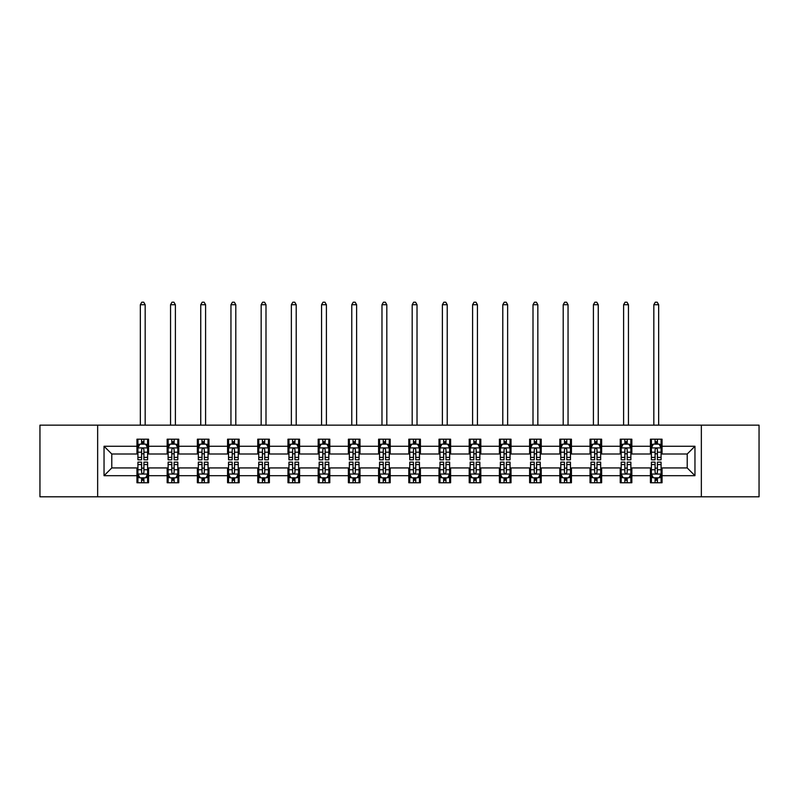 <?xml version="1.0" encoding="UTF-8"?>
<svg xmlns="http://www.w3.org/2000/svg" width="799" height="799" viewBox="0 0 799 799"><rect width="100%" height="100%" fill="white"/><g stroke="black" fill="none" stroke-linecap="round" stroke-linejoin="round"><path stroke-width="1.2" d="M701.352 496.798L759.05 496.798L759.05 425.158L701.352 425.158L701.352 496.798L97.648 496.798L97.648 425.158L39.95 425.158L39.95 496.798L97.648 496.798M701.352 425.158L97.648 425.158M662.051 446.261L662.051 439.19L650.426 439.19L650.426 446.261L631.839 446.261L631.839 439.19L620.224 439.19L620.224 446.261L601.637 446.261L601.637 439.19L590.022 439.19L590.022 446.261L571.435 446.261L571.435 439.19L559.819 439.19L559.819 446.261L541.233 446.261L541.233 439.19L529.607 439.19L529.607 446.261L511.02 446.261L511.02 439.19L499.405 439.19L499.405 446.261L480.818 446.261L480.818 439.19L469.203 439.19L469.203 446.261L450.616 446.261L450.616 439.19L439.001 439.19L439.001 446.261L420.414 446.261L420.414 439.19L408.798 439.19L408.798 446.261L390.202 446.261L390.202 439.19L378.586 439.19L378.586 446.261L359.999 446.261L359.999 439.19L348.384 439.19L348.384 446.261L329.797 446.261L329.797 439.19L318.182 439.19L318.182 446.261L299.595 446.261L299.595 439.19L287.98 439.19L287.98 446.261L269.393 446.261L269.393 439.19L257.767 439.19L257.767 446.261L239.181 446.261L239.181 439.19L227.565 439.19L227.565 446.261L208.978 446.261L208.978 439.19L197.363 439.19L197.363 446.261L178.776 446.261L178.776 439.19L167.161 439.19L167.161 446.261L148.574 446.261L148.574 439.19L136.949 439.19L136.949 446.261L104.04 446.261L104.04 475.685L111.78 467.944L136.949 467.944L136.949 482.756L148.574 482.756L148.574 467.944L167.161 467.944L167.161 482.756L178.776 482.756L178.776 467.944L197.363 467.944L197.363 482.756L208.978 482.756L208.978 467.944L227.565 467.944L227.565 482.756L239.181 482.756L239.181 467.944L257.767 467.944L257.767 482.756L269.393 482.756L269.393 467.944L287.98 467.944L287.98 482.756L299.595 482.756L299.595 467.944L318.182 467.944L318.182 482.756L329.797 482.756L329.797 467.944L348.384 467.944L348.384 482.756L359.999 482.756L359.999 467.944L378.586 467.944L378.586 482.756L390.202 482.756L390.202 467.944L408.798 467.944L408.798 482.756L420.414 482.756L420.414 467.944L439.001 467.944L439.001 482.756L450.616 482.756L450.616 467.944L469.203 467.944L469.203 482.756L480.818 482.756L480.818 467.944L499.405 467.944L499.405 482.756L511.02 482.756L511.02 467.944L529.607 467.944L529.607 482.756L541.233 482.756L541.233 467.944L559.819 467.944L559.819 482.756L571.435 482.756L571.435 467.944L590.022 467.944L590.022 482.756L601.637 482.756L601.637 467.944L620.224 467.944L620.224 482.756L631.839 482.756L631.839 467.944L650.426 467.944L650.426 482.756L662.051 482.756L662.051 467.944L687.22 467.944L687.22 454.002L662.051 454.002L662.051 446.261L694.96 446.261L694.96 475.685L662.051 475.685M650.426 475.685L631.839 475.685M620.224 475.685L601.637 475.685M590.022 475.685L571.435 475.685M559.819 475.685L541.233 475.685M529.607 475.685L511.02 475.685M499.405 475.685L480.818 475.685M469.203 475.685L450.616 475.685M439.001 475.685L420.414 475.685M408.798 475.685L390.202 475.685M378.586 475.685L359.999 475.685M348.384 475.685L329.797 475.685M318.182 475.685L299.595 475.685M287.98 475.685L269.393 475.685M257.767 475.685L239.181 475.685M227.565 475.685L208.978 475.685M197.363 475.685L178.776 475.685M167.161 475.685L148.574 475.685M136.949 475.685L104.04 475.685M650.426 446.261L650.426 454.002L631.839 454.002L631.839 446.261M620.224 446.261L620.224 454.002L601.637 454.002L601.637 446.261M590.022 446.261L590.022 454.002L571.435 454.002L571.435 446.261M559.819 446.261L559.819 454.002L541.233 454.002L541.233 446.261M529.607 446.261L529.607 454.002L511.02 454.002L511.02 446.261M499.405 446.261L499.405 454.002L480.818 454.002L480.818 446.261M469.203 446.261L469.203 454.002L450.616 454.002L450.616 446.261M439.001 446.261L439.001 454.002L420.414 454.002L420.414 446.261M408.798 446.261L408.798 454.002L390.202 454.002L390.202 446.261M378.586 446.261L378.586 454.002L359.999 454.002L359.999 446.261M348.384 446.261L348.384 454.002L329.797 454.002L329.797 446.261M318.182 446.261L318.182 454.002L299.595 454.002L299.595 446.261M287.98 446.261L287.98 454.002L269.393 454.002L269.393 446.261M257.767 446.261L257.767 454.002L239.181 454.002L239.181 446.261M227.565 446.261L227.565 454.002L208.978 454.002L208.978 446.261M197.363 446.261L197.363 454.002L178.776 454.002L178.776 446.261M167.161 446.261L167.161 454.002L148.574 454.002L148.574 446.261M136.949 446.261L136.949 454.002L111.78 454.002L104.04 446.261M111.78 454.002L111.78 467.944M694.96 475.685L687.22 467.944M687.22 454.002L694.96 446.261M136.949 444.034L137.917 444.034M141.603 444.034L143.92 444.034M147.605 444.034L148.574 444.034M136.949 453.812L137.917 453.812M141.603 453.812L143.92 453.812M147.605 453.812L148.574 453.812M136.949 468.134L137.917 468.134M141.603 468.134L143.92 468.134M147.605 468.134L148.574 468.134M136.949 477.912L137.917 477.912M141.603 477.912L143.92 477.912M147.605 477.912L148.574 477.912M167.161 468.134L168.13 468.134M171.805 468.134L174.132 468.134M177.807 468.134L178.776 468.134M167.161 477.912L168.13 477.912M171.805 477.912L174.132 477.912M177.807 477.912L178.776 477.912M167.161 444.034L168.13 444.034M171.805 444.034L174.132 444.034M177.807 444.034L178.776 444.034M167.161 453.812L168.13 453.812M171.805 453.812L174.132 453.812M177.807 453.812L178.776 453.812M197.363 468.134L198.332 468.134M202.007 468.134L204.334 468.134M208.01 468.134L208.978 468.134M197.363 477.912L198.332 477.912M202.007 477.912L204.334 477.912M208.01 477.912L208.978 477.912M197.363 444.034L198.332 444.034M202.007 444.034L204.334 444.034M208.01 444.034L208.978 444.034M197.363 453.812L198.332 453.812M202.007 453.812L204.334 453.812M208.01 453.812L208.978 453.812M227.565 468.134L228.534 468.134M232.209 468.134L234.536 468.134M238.212 468.134L239.181 468.134M227.565 477.912L228.534 477.912M232.209 477.912L234.536 477.912M238.212 477.912L239.181 477.912M227.565 444.034L228.534 444.034M232.209 444.034L234.536 444.034M238.212 444.034L239.181 444.034M227.565 453.812L228.534 453.812M232.209 453.812L234.536 453.812M238.212 453.812L239.181 453.812M257.767 468.134L258.736 468.134M262.422 468.134L264.739 468.134M268.424 468.134L269.393 468.134M257.767 477.912L258.736 477.912M262.422 477.912L264.739 477.912M268.424 477.912L269.393 477.912M257.767 444.034L258.736 444.034M262.422 444.034L264.739 444.034M268.424 444.034L269.393 444.034M257.767 453.812L258.736 453.812M262.422 453.812L264.739 453.812M268.424 453.812L269.393 453.812M287.98 468.134L288.948 468.134M292.624 468.134L294.951 468.134M298.626 468.134L299.595 468.134M287.98 477.912L288.948 477.912M292.624 477.912L294.951 477.912M298.626 477.912L299.595 477.912M287.98 444.034L288.948 444.034M292.624 444.034L294.951 444.034M298.626 444.034L299.595 444.034M287.98 453.812L288.948 453.812M292.624 453.812L294.951 453.812M298.626 453.812L299.595 453.812M318.182 468.134L319.151 468.134M322.826 468.134L325.153 468.134M328.828 468.134L329.797 468.134M318.182 477.912L319.151 477.912M322.826 477.912L325.153 477.912M328.828 477.912L329.797 477.912M318.182 444.034L319.151 444.034M322.826 444.034L325.153 444.034M328.828 444.034L329.797 444.034M318.182 453.812L319.151 453.812M322.826 453.812L325.153 453.812M328.828 453.812L329.797 453.812M348.384 468.134L349.353 468.134M353.028 468.134L355.355 468.134M359.031 468.134L359.999 468.134M348.384 477.912L349.353 477.912M353.028 477.912L355.355 477.912M359.031 477.912L359.999 477.912M348.384 444.034L349.353 444.034M353.028 444.034L355.355 444.034M359.031 444.034L359.999 444.034M348.384 453.812L349.353 453.812M353.028 453.812L355.355 453.812M359.031 453.812L359.999 453.812M378.586 468.134L379.555 468.134M383.24 468.134L385.557 468.134M389.243 468.134L390.202 468.134M378.586 477.912L379.555 477.912M383.24 477.912L385.557 477.912M389.243 477.912L390.202 477.912M378.586 444.034L379.555 444.034M383.24 444.034L385.557 444.034M389.243 444.034L390.202 444.034M378.586 453.812L379.555 453.812M383.24 453.812L385.557 453.812M389.243 453.812L390.202 453.812M408.798 468.134L409.757 468.134M413.443 468.134L415.76 468.134M419.445 468.134L420.414 468.134M408.798 477.912L409.757 477.912M413.443 477.912L415.76 477.912M419.445 477.912L420.414 477.912M408.798 444.034L409.757 444.034M413.443 444.034L415.76 444.034M419.445 444.034L420.414 444.034M408.798 453.812L409.757 453.812M413.443 453.812L415.76 453.812M419.445 453.812L420.414 453.812M439.001 468.134L439.969 468.134M443.645 468.134L445.972 468.134M449.647 468.134L450.616 468.134M439.001 477.912L439.969 477.912M443.645 477.912L445.972 477.912M449.647 477.912L450.616 477.912M439.001 444.034L439.969 444.034M443.645 444.034L445.972 444.034M449.647 444.034L450.616 444.034M439.001 453.812L439.969 453.812M443.645 453.812L445.972 453.812M449.647 453.812L450.616 453.812M469.203 468.134L470.172 468.134M473.847 468.134L476.174 468.134M479.849 468.134L480.818 468.134M469.203 477.912L470.172 477.912M473.847 477.912L476.174 477.912M479.849 477.912L480.818 477.912M469.203 444.034L470.172 444.034M473.847 444.034L476.174 444.034M479.849 444.034L480.818 444.034M469.203 453.812L470.172 453.812M473.847 453.812L476.174 453.812M479.849 453.812L480.818 453.812M499.405 468.134L500.374 468.134M504.049 468.134L506.376 468.134M510.052 468.134L511.02 468.134M499.405 477.912L500.374 477.912M504.049 477.912L506.376 477.912M510.052 477.912L511.02 477.912M499.405 444.034L500.374 444.034M504.049 444.034L506.376 444.034M510.052 444.034L511.02 444.034M499.405 453.812L500.374 453.812M504.049 453.812L506.376 453.812M510.052 453.812L511.02 453.812M529.607 468.134L530.576 468.134M534.261 468.134L536.578 468.134M540.264 468.134L541.233 468.134M529.607 477.912L530.576 477.912M534.261 477.912L536.578 477.912M540.264 477.912L541.233 477.912M529.607 444.034L530.576 444.034M534.261 444.034L536.578 444.034M540.264 444.034L541.233 444.034M529.607 453.812L530.576 453.812M534.261 453.812L536.578 453.812M540.264 453.812L541.233 453.812M559.819 468.134L560.788 468.134M564.464 468.134L566.791 468.134M570.466 468.134L571.435 468.134M559.819 477.912L560.788 477.912M564.464 477.912L566.791 477.912M570.466 477.912L571.435 477.912M559.819 444.034L560.788 444.034M564.464 444.034L566.791 444.034M570.466 444.034L571.435 444.034M559.819 453.812L560.788 453.812M564.464 453.812L566.791 453.812M570.466 453.812L571.435 453.812M590.022 468.134L590.99 468.134M594.666 468.134L596.993 468.134M600.668 468.134L601.637 468.134M590.022 477.912L590.99 477.912M594.666 477.912L596.993 477.912M600.668 477.912L601.637 477.912M590.022 444.034L590.99 444.034M594.666 444.034L596.993 444.034M600.668 444.034L601.637 444.034M590.022 453.812L590.99 453.812M594.666 453.812L596.993 453.812M600.668 453.812L601.637 453.812M620.224 468.134L621.193 468.134M624.868 468.134L627.195 468.134M630.87 468.134L631.839 468.134M620.224 477.912L621.193 477.912M624.868 477.912L627.195 477.912M630.87 477.912L631.839 477.912M620.224 444.034L621.193 444.034M624.868 444.034L627.195 444.034M630.87 444.034L631.839 444.034M620.224 453.812L621.193 453.812M624.868 453.812L627.195 453.812M630.87 453.812L631.839 453.812M650.426 468.134L651.395 468.134M655.08 468.134L657.397 468.134M661.083 468.134L662.051 468.134M650.426 477.912L651.395 477.912M655.08 477.912L657.397 477.912M661.083 477.912L662.051 477.912M650.426 444.034L651.395 444.034M655.08 444.034L657.397 444.034M661.083 444.034L662.051 444.034M650.426 453.812L651.395 453.812M655.08 453.812L657.397 453.812M661.083 453.812L662.051 453.812M143.92 441.707L141.603 441.707M147.605 457.388L143.92 457.388L143.92 459.815L147.605 459.815L147.605 447.999L145.668 444.124L139.855 444.124L137.917 447.999L137.917 459.815L141.603 459.815L141.603 457.388L137.917 457.388M137.917 447.999L137.917 439.19M147.605 447.999L147.605 439.19M141.603 444.124L141.603 439.19M143.92 439.19L143.92 444.124M143.92 457.388L143.92 449.457C143.151 447.959 142.372 447.959 141.603 449.457L141.603 457.388M145.178 425.158L145.178 304.729L140.344 304.729L140.344 425.158M140.344 304.729L141.793 302.202L143.73 302.202L145.178 304.729M141.603 480.239L143.92 480.239M137.917 464.559L141.603 464.559L141.603 462.132L137.917 462.132L137.917 473.947L139.855 477.822L145.668 477.822L147.605 473.947L147.605 462.132L143.92 462.132L143.92 464.559L147.605 464.559M147.605 473.947L147.605 482.756M137.917 473.947L137.917 482.756M143.92 477.822L143.92 482.756M141.603 482.756L141.603 477.822M141.603 464.559L141.603 472.499C142.372 473.987 143.151 473.987 143.92 472.499L143.92 464.559M174.132 441.707L171.805 441.707M177.807 457.388L174.132 457.388L174.132 459.815L177.807 459.815L177.807 447.999L175.87 444.124L170.057 444.124L168.13 447.999L168.13 459.815L171.805 459.815L171.805 457.388L168.13 457.388M168.13 447.999L168.13 439.19M177.807 447.999L177.807 439.19M171.805 444.124L171.805 439.19M174.132 439.19L174.132 444.124M174.132 457.388L174.132 449.457C173.353 447.959 172.584 447.959 171.805 449.457L171.805 457.388M175.39 425.158L175.39 304.729L170.547 304.729L170.547 425.158M170.547 304.729L171.995 302.202L173.932 302.202L175.39 304.729M204.334 441.707L202.007 441.707M208.01 457.388L204.334 457.388L204.334 459.815L208.01 459.815L208.01 447.999L206.072 444.124L200.269 444.124L198.332 447.999L198.332 459.815L202.007 459.815L202.007 457.388L198.332 457.388M198.332 447.999L198.332 439.19M208.01 447.999L208.01 439.19M202.007 444.124L202.007 439.19M204.334 439.19L204.334 444.124M204.334 457.388L204.334 449.457C203.555 447.959 202.786 447.959 202.007 449.457L202.007 457.388M205.593 425.158L205.593 304.729L200.749 304.729L200.749 425.158M200.749 304.729L202.207 302.202L204.135 302.202L205.593 304.729M171.805 480.239L174.132 480.239M168.13 464.559L171.805 464.559L171.805 462.132L168.13 462.132L168.13 473.947L170.057 477.822L175.87 477.822L177.807 473.947L177.807 462.132L174.132 462.132L174.132 464.559L177.807 464.559M177.807 473.947L177.807 482.756M168.13 473.947L168.13 482.756M174.132 477.822L174.132 482.756M171.805 482.756L171.805 477.822M171.805 464.559L171.805 472.499C172.574 473.987 173.353 473.987 174.132 472.499L174.132 464.559M202.007 480.239L204.334 480.239M198.332 464.559L202.007 464.559L202.007 462.132L198.332 462.132L198.332 473.947L200.269 477.822L206.072 477.822L208.01 473.947L208.01 462.132L204.334 462.132L204.334 464.559L208.01 464.559M208.01 473.947L208.01 482.756M198.332 473.947L198.332 482.756M204.334 477.822L204.334 482.756M202.007 482.756L202.007 477.822M202.007 464.559L202.007 472.499C202.786 473.987 203.555 473.987 204.334 472.499L204.334 464.559M234.536 441.707L232.209 441.707M238.212 457.388L234.536 457.388L234.536 459.815L238.212 459.815L238.212 447.999L236.284 444.124L230.472 444.124L228.534 447.999L228.534 459.815L232.209 459.815L232.209 457.388L228.534 457.388M228.534 447.999L228.534 439.19M238.212 447.999L238.212 439.19M232.209 444.124L232.209 439.19M234.536 439.19L234.536 444.124M234.536 457.388L234.536 449.457C233.767 447.959 232.988 447.959 232.209 449.457L232.209 457.388M235.795 425.158L235.795 304.729L230.951 304.729L230.951 425.158M230.951 304.729L232.409 302.202L234.347 302.202L235.795 304.729M264.739 441.707L262.422 441.707M268.424 457.388L264.739 457.388L264.739 459.815L268.424 459.815L268.424 447.999L266.486 444.124L260.674 444.124L258.736 447.999L258.736 459.815L262.422 459.815L262.422 457.388L258.736 457.388M258.736 447.999L258.736 439.19M268.424 447.999L268.424 439.19M262.422 444.124L262.422 439.19M264.739 439.19L264.739 444.124M264.739 457.388L264.739 449.457C263.97 447.959 263.191 447.959 262.422 449.457L262.422 457.388M265.997 425.158L265.997 304.729L261.163 304.729L261.163 425.158M261.163 304.729L262.611 302.202L264.549 302.202L265.997 304.729M294.951 441.707L292.624 441.707M298.626 457.388L294.951 457.388L294.951 459.815L298.626 459.815L298.626 447.999L296.689 444.124L290.876 444.124L288.948 447.999L288.948 459.815L292.624 459.815L292.624 457.388L288.948 457.388M288.948 447.999L288.948 439.19M298.626 447.999L298.626 439.19M292.624 444.124L292.624 439.19M294.951 439.19L294.951 444.124M294.951 457.388L294.951 449.457C294.172 447.959 293.403 447.959 292.624 449.457L292.624 457.388M296.209 425.158L296.209 304.729L291.365 304.729L291.365 425.158M291.365 304.729L292.814 302.202L294.751 302.202L296.209 304.729M232.209 480.239L234.536 480.239M228.534 464.559L232.209 464.559L232.209 462.132L228.534 462.132L228.534 473.947L230.472 477.822L236.284 477.822L238.212 473.947L238.212 462.132L234.536 462.132L234.536 464.559L238.212 464.559M238.212 473.947L238.212 482.756M228.534 473.947L228.534 482.756M234.536 477.822L234.536 482.756M232.209 482.756L232.209 477.822M232.209 464.559L232.209 472.499C232.988 473.987 233.757 473.987 234.536 472.499L234.536 464.559M262.422 480.239L264.739 480.239M258.736 464.559L262.422 464.559L262.422 462.132L258.736 462.132L258.736 473.947L260.674 477.822L266.486 477.822L268.424 473.947L268.424 462.132L264.739 462.132L264.739 464.559L268.424 464.559M268.424 473.947L268.424 482.756M258.736 473.947L258.736 482.756M264.739 477.822L264.739 482.756M262.422 482.756L262.422 477.822M262.422 464.559L262.422 472.499C263.191 473.987 263.97 473.987 264.739 472.499L264.739 464.559M292.624 480.239L294.951 480.239M288.948 464.559L292.624 464.559L292.624 462.132L288.948 462.132L288.948 473.947L290.876 477.822L296.689 477.822L298.626 473.947L298.626 462.132L294.951 462.132L294.951 464.559L298.626 464.559M298.626 473.947L298.626 482.756M288.948 473.947L288.948 482.756M294.951 477.822L294.951 482.756M292.624 482.756L292.624 477.822M292.624 464.559L292.624 472.499C293.393 473.987 294.172 473.987 294.951 472.499L294.951 464.559M325.153 441.707L322.826 441.707M328.828 457.388L325.153 457.388L325.153 459.815L328.828 459.815L328.828 447.999L326.891 444.124L321.088 444.124L319.151 447.999L319.151 459.815L322.826 459.815L322.826 457.388L319.151 457.388M319.151 447.999L319.151 439.19M328.828 447.999L328.828 439.19M322.826 444.124L322.826 439.19M325.153 439.19L325.153 444.124M325.153 457.388L325.153 449.457C324.374 447.959 323.605 447.959 322.826 449.457L322.826 457.388M326.411 425.158L326.411 304.729L321.568 304.729L321.568 425.158M321.568 304.729L323.016 302.202L324.953 302.202L326.411 304.729M322.826 480.239L325.153 480.239M319.151 464.559L322.826 464.559L322.826 462.132L319.151 462.132L319.151 473.947L321.088 477.822L326.891 477.822L328.828 473.947L328.828 462.132L325.153 462.132L325.153 464.559L328.828 464.559M328.828 473.947L328.828 482.756M319.151 473.947L319.151 482.756M325.153 477.822L325.153 482.756M322.826 482.756L322.826 477.822M322.826 464.559L322.826 472.499C323.605 473.987 324.374 473.987 325.153 472.499L325.153 464.559M355.355 441.707L353.028 441.707M359.031 457.388L355.355 457.388L355.355 459.815L359.031 459.815L359.031 447.999L357.093 444.124L351.29 444.124L349.353 447.999L349.353 459.815L353.028 459.815L353.028 457.388L349.353 457.388M349.353 447.999L349.353 439.19M359.031 447.999L359.031 439.19M353.028 444.124L353.028 439.19M355.355 439.19L355.355 444.124M355.355 457.388L355.355 449.457C354.586 447.959 353.807 447.959 353.028 449.457L353.028 457.388M356.614 425.158L356.614 304.729L351.77 304.729L351.77 425.158M351.77 304.729L353.228 302.202L355.165 302.202L356.614 304.729M353.028 480.239L355.355 480.239M349.353 464.559L353.028 464.559L353.028 462.132L349.353 462.132L349.353 473.947L351.29 477.822L357.093 477.822L359.031 473.947L359.031 462.132L355.355 462.132L355.355 464.559L359.031 464.559M359.031 473.947L359.031 482.756M349.353 473.947L349.353 482.756M355.355 477.822L355.355 482.756M353.028 482.756L353.028 477.822M353.028 464.559L353.028 472.499C353.807 473.987 354.576 473.987 355.355 472.499L355.355 464.559M385.557 441.707L383.24 441.707M389.243 457.388L385.557 457.388L385.557 459.815L389.243 459.815L389.243 447.999L387.305 444.124L381.493 444.124L379.555 447.999L379.555 459.815L383.24 459.815L383.24 457.388L379.555 457.388M379.555 447.999L379.555 439.19M389.243 447.999L389.243 439.19M383.24 444.124L383.24 439.19M385.557 439.19L385.557 444.124M385.557 457.388L385.557 449.457C384.788 447.959 384.009 447.959 383.24 449.457L383.24 457.388M386.816 425.158L386.816 304.729L381.982 304.729L381.982 425.158M381.982 304.729L383.43 302.202L385.368 302.202L386.816 304.729M383.24 480.239L385.557 480.239M379.555 464.559L383.24 464.559L383.24 462.132L379.555 462.132L379.555 473.947L381.493 477.822L387.305 477.822L389.243 473.947L389.243 462.132L385.557 462.132L385.557 464.559L389.243 464.559M389.243 473.947L389.243 482.756M379.555 473.947L379.555 482.756M385.557 477.822L385.557 482.756M383.24 482.756L383.24 477.822M383.24 464.559L383.24 472.499C384.009 473.987 384.788 473.987 385.557 472.499L385.557 464.559M415.76 441.707L413.443 441.707M419.445 457.388L415.76 457.388L415.76 459.815L419.445 459.815L419.445 447.999L417.507 444.124L411.695 444.124L409.757 447.999L409.757 459.815L413.443 459.815L413.443 457.388L409.757 457.388M409.757 447.999L409.757 439.19M419.445 447.999L419.445 439.19M413.443 444.124L413.443 439.19M415.76 439.19L415.76 444.124M415.76 457.388L415.76 449.457C414.991 447.959 414.212 447.959 413.443 449.457L413.443 457.388M417.018 425.158L417.018 304.729L412.184 304.729L412.184 425.158M412.184 304.729L413.632 302.202L415.57 302.202L417.018 304.729M413.443 480.239L415.76 480.239M409.757 464.559L413.443 464.559L413.443 462.132L409.757 462.132L409.757 473.947L411.695 477.822L417.507 477.822L419.445 473.947L419.445 462.132L415.76 462.132L415.76 464.559L419.445 464.559M419.445 473.947L419.445 482.756M409.757 473.947L409.757 482.756M415.76 477.822L415.76 482.756M413.443 482.756L413.443 477.822M413.443 464.559L413.443 472.499C414.212 473.987 414.991 473.987 415.76 472.499L415.76 464.559M445.972 441.707L443.645 441.707M449.647 457.388L445.972 457.388L445.972 459.815L449.647 459.815L449.647 447.999L447.71 444.124L441.907 444.124L439.969 447.999L439.969 459.815L443.645 459.815L443.645 457.388L439.969 457.388M439.969 447.999L439.969 439.19M449.647 447.999L449.647 439.19M443.645 444.124L443.645 439.19M445.972 439.19L445.972 444.124M445.972 457.388L445.972 449.457C445.193 447.959 444.424 447.959 443.645 449.457L443.645 457.388M447.23 425.158L447.23 304.729L442.386 304.729L442.386 425.158M442.386 304.729L443.835 302.202L445.772 302.202L447.23 304.729M443.645 480.239L445.972 480.239M439.969 464.559L443.645 464.559L443.645 462.132L439.969 462.132L439.969 473.947L441.907 477.822L447.71 477.822L449.647 473.947L449.647 462.132L445.972 462.132L445.972 464.559L449.647 464.559M449.647 473.947L449.647 482.756M439.969 473.947L439.969 482.756M445.972 477.822L445.972 482.756M443.645 482.756L443.645 477.822M443.645 464.559L443.645 472.499C444.414 473.987 445.193 473.987 445.972 472.499L445.972 464.559M476.174 441.707L473.847 441.707M479.849 457.388L476.174 457.388L476.174 459.815L479.849 459.815L479.849 447.999L477.912 444.124L472.109 444.124L470.172 447.999L470.172 459.815L473.847 459.815L473.847 457.388L470.172 457.388M470.172 447.999L470.172 439.19M479.849 447.999L479.849 439.19M473.847 444.124L473.847 439.19M476.174 439.19L476.174 444.124M476.174 457.388L476.174 449.457C475.395 447.959 474.626 447.959 473.847 449.457L473.847 457.388M477.432 425.158L477.432 304.729L472.589 304.729L472.589 425.158M472.589 304.729L474.047 302.202L475.984 302.202L477.432 304.729M473.847 480.239L476.174 480.239M470.172 464.559L473.847 464.559L473.847 462.132L470.172 462.132L470.172 473.947L472.109 477.822L477.912 477.822L479.849 473.947L479.849 462.132L476.174 462.132L476.174 464.559L479.849 464.559M479.849 473.947L479.849 482.756M470.172 473.947L470.172 482.756M476.174 477.822L476.174 482.756M473.847 482.756L473.847 477.822M473.847 464.559L473.847 472.499C474.626 473.987 475.395 473.987 476.174 472.499L476.174 464.559M506.376 441.707L504.049 441.707M510.052 457.388L506.376 457.388L506.376 459.815L510.052 459.815L510.052 447.999L508.124 444.124L502.311 444.124L500.374 447.999L500.374 459.815L504.049 459.815L504.049 457.388L500.374 457.388M500.374 447.999L500.374 439.19M510.052 447.999L510.052 439.19M504.049 444.124L504.049 439.19M506.376 439.19L506.376 444.124M506.376 457.388L506.376 449.457C505.607 447.959 504.828 447.959 504.049 449.457L504.049 457.388M507.635 425.158L507.635 304.729L502.791 304.729L502.791 425.158M502.791 304.729L504.249 302.202L506.186 302.202L507.635 304.729M504.049 480.239L506.376 480.239M500.374 464.559L504.049 464.559L504.049 462.132L500.374 462.132L500.374 473.947L502.311 477.822L508.124 477.822L510.052 473.947L510.052 462.132L506.376 462.132L506.376 464.559L510.052 464.559M510.052 473.947L510.052 482.756M500.374 473.947L500.374 482.756M506.376 477.822L506.376 482.756M504.049 482.756L504.049 477.822M504.049 464.559L504.049 472.499C504.828 473.987 505.597 473.987 506.376 472.499L506.376 464.559M536.578 441.707L534.261 441.707M540.264 457.388L536.578 457.388L536.578 459.815L540.264 459.815L540.264 447.999L538.326 444.124L532.514 444.124L530.576 447.999L530.576 459.815L534.261 459.815L534.261 457.388L530.576 457.388M530.576 447.999L530.576 439.19M540.264 447.999L540.264 439.19M534.261 444.124L534.261 439.19M536.578 439.19L536.578 444.124M536.578 457.388L536.578 449.457C535.809 447.959 535.03 447.959 534.261 449.457L534.261 457.388M537.837 425.158L537.837 304.729L533.003 304.729L533.003 425.158M533.003 304.729L534.451 302.202L536.389 302.202L537.837 304.729M534.261 480.239L536.578 480.239M530.576 464.559L534.261 464.559L534.261 462.132L530.576 462.132L530.576 473.947L532.514 477.822L538.326 477.822L540.264 473.947L540.264 462.132L536.578 462.132L536.578 464.559L540.264 464.559M540.264 473.947L540.264 482.756M530.576 473.947L530.576 482.756M536.578 477.822L536.578 482.756M534.261 482.756L534.261 477.822M534.261 464.559L534.261 472.499C535.03 473.987 535.809 473.987 536.578 472.499L536.578 464.559M566.791 441.707L564.464 441.707M570.466 457.388L566.791 457.388L566.791 459.815L570.466 459.815L570.466 447.999L568.528 444.124L562.716 444.124L560.788 447.999L560.788 459.815L564.464 459.815L564.464 457.388L560.788 457.388M560.788 447.999L560.788 439.19M570.466 447.999L570.466 439.19M564.464 444.124L564.464 439.19M566.791 439.19L566.791 444.124M566.791 457.388L566.791 449.457C566.012 447.959 565.243 447.959 564.464 449.457L564.464 457.388M568.049 425.158L568.049 304.729L563.205 304.729L563.205 425.158M563.205 304.729L564.653 302.202L566.591 302.202L568.049 304.729M564.464 480.239L566.791 480.239M560.788 464.559L564.464 464.559L564.464 462.132L560.788 462.132L560.788 473.947L562.716 477.822L568.528 477.822L570.466 473.947L570.466 462.132L566.791 462.132L566.791 464.559L570.466 464.559M570.466 473.947L570.466 482.756M560.788 473.947L560.788 482.756M566.791 477.822L566.791 482.756M564.464 482.756L564.464 477.822M564.464 464.559L564.464 472.499C565.233 473.987 566.012 473.987 566.791 472.499L566.791 464.559M596.993 441.707L594.666 441.707M600.668 457.388L596.993 457.388L596.993 459.815L600.668 459.815L600.668 447.999L598.731 444.124L592.928 444.124L590.99 447.999L590.99 459.815L594.666 459.815L594.666 457.388L590.99 457.388M590.99 447.999L590.99 439.19M600.668 447.999L600.668 439.19M594.666 444.124L594.666 439.19M596.993 439.19L596.993 444.124M596.993 457.388L596.993 449.457C596.214 447.959 595.445 447.959 594.666 449.457L594.666 457.388M598.251 425.158L598.251 304.729L593.407 304.729L593.407 425.158M593.407 304.729L594.865 302.202L596.793 302.202L598.251 304.729M594.666 480.239L596.993 480.239M590.99 464.559L594.666 464.559L594.666 462.132L590.99 462.132L590.99 473.947L592.928 477.822L598.731 477.822L600.668 473.947L600.668 462.132L596.993 462.132L596.993 464.559L600.668 464.559M600.668 473.947L600.668 482.756M590.99 473.947L590.99 482.756M596.993 477.822L596.993 482.756M594.666 482.756L594.666 477.822M594.666 464.559L594.666 472.499C595.445 473.987 596.214 473.987 596.993 472.499L596.993 464.559M627.195 441.707L624.868 441.707M630.87 457.388L627.195 457.388L627.195 459.815L630.87 459.815L630.87 447.999L628.943 444.124L623.13 444.124L621.193 447.999L621.193 459.815L624.868 459.815L624.868 457.388L621.193 457.388M621.193 447.999L621.193 439.19M630.87 447.999L630.87 439.19M624.868 444.124L624.868 439.19M627.195 439.19L627.195 444.124M627.195 457.388L627.195 449.457C626.426 447.959 625.647 447.959 624.868 449.457L624.868 457.388M628.453 425.158L628.453 304.729L623.61 304.729L623.61 425.158M623.61 304.729L625.068 302.202L627.005 302.202L628.453 304.729M624.868 480.239L627.195 480.239M621.193 464.559L624.868 464.559L624.868 462.132L621.193 462.132L621.193 473.947L623.13 477.822L628.943 477.822L630.87 473.947L630.87 462.132L627.195 462.132L627.195 464.559L630.87 464.559M630.87 473.947L630.87 482.756M621.193 473.947L621.193 482.756M627.195 477.822L627.195 482.756M624.868 482.756L624.868 477.822M624.868 464.559L624.868 472.499C625.647 473.987 626.416 473.987 627.195 472.499L627.195 464.559M657.397 441.707L655.08 441.707M661.083 457.388L657.397 457.388L657.397 459.815L661.083 459.815L661.083 447.999L659.145 444.124L653.332 444.124L651.395 447.999L651.395 459.815L655.08 459.815L655.08 457.388L651.395 457.388M651.395 447.999L651.395 439.19M661.083 447.999L661.083 439.19M655.08 444.124L655.08 439.19M657.397 439.19L657.397 444.124M657.397 457.388L657.397 449.457C656.628 447.959 655.849 447.959 655.08 449.457L655.08 457.388M658.656 425.158L658.656 304.729L653.822 304.729L653.822 425.158M653.822 304.729L655.27 302.202L657.207 302.202L658.656 304.729M655.08 480.239L657.397 480.239M651.395 464.559L655.08 464.559L655.08 462.132L651.395 462.132L651.395 473.947L653.332 477.822L659.145 477.822L661.083 473.947L661.083 462.132L657.397 462.132L657.397 464.559L661.083 464.559M661.083 473.947L661.083 482.756M651.395 473.947L651.395 482.756M657.397 477.822L657.397 482.756M655.08 482.756L655.08 477.822M655.08 464.559L655.08 472.499C655.849 473.987 656.628 473.987 657.397 472.499L657.397 464.559M147.555 447.909L137.967 447.909M137.917 444.364L139.745 444.364M145.778 444.364L147.605 444.364M141.603 452.194L137.917 452.194M147.605 452.194L143.92 452.194M143.92 442.946L141.603 442.946M137.967 474.047L147.555 474.047M147.605 477.582L145.778 477.582M139.745 477.582L137.917 477.582M143.92 469.752L147.605 469.752M137.917 469.752L141.603 469.752M141.603 479.01L143.92 479.01M177.758 447.909L168.17 447.909M168.13 444.364L169.947 444.364M175.99 444.364L177.807 444.364M171.805 452.194L168.13 452.194M177.807 452.194L174.132 452.194M174.132 442.946L171.805 442.946M207.96 447.909L198.382 447.909M198.332 444.364L200.15 444.364M206.192 444.364L208.01 444.364M202.007 452.194L198.332 452.194M208.01 452.194L204.334 452.194M204.334 442.946L202.007 442.946M168.17 474.047L177.758 474.047M177.807 477.582L175.99 477.582M169.947 477.582L168.13 477.582M174.132 469.752L177.807 469.752M168.13 469.752L171.805 469.752M171.805 479.01L174.132 479.01M198.382 474.047L207.96 474.047M208.01 477.582L206.192 477.582M200.15 477.582L198.332 477.582M204.334 469.752L208.01 469.752M198.332 469.752L202.007 469.752M202.007 479.01L204.334 479.01M238.172 447.909L228.584 447.909M228.534 444.364L230.352 444.364M236.394 444.364L238.212 444.364M232.209 452.194L228.534 452.194M238.212 452.194L234.536 452.194M234.536 442.946L232.209 442.946M268.374 447.909L258.786 447.909M258.736 444.364L260.564 444.364M266.596 444.364L268.424 444.364M262.422 452.194L258.736 452.194M268.424 452.194L264.739 452.194M264.739 442.946L262.422 442.946M298.576 447.909L288.988 447.909M288.948 444.364L290.766 444.364M296.809 444.364L298.626 444.364M292.624 452.194L288.948 452.194M298.626 452.194L294.951 452.194M294.951 442.946L292.624 442.946M228.584 474.047L238.172 474.047M238.212 477.582L236.394 477.582M230.352 477.582L228.534 477.582M234.536 469.752L238.212 469.752M228.534 469.752L232.209 469.752M232.209 479.01L234.536 479.01M258.786 474.047L268.374 474.047M268.424 477.582L266.596 477.582M260.564 477.582L258.736 477.582M264.739 469.752L268.424 469.752M258.736 469.752L262.422 469.752M262.422 479.01L264.739 479.01M288.988 474.047L298.576 474.047M298.626 477.582L296.809 477.582M290.766 477.582L288.948 477.582M294.951 469.752L298.626 469.752M288.948 469.752L292.624 469.752M292.624 479.01L294.951 479.01M328.779 447.909L319.201 447.909M319.151 444.364L320.968 444.364M327.011 444.364L328.828 444.364M322.826 452.194L319.151 452.194M328.828 452.194L325.153 452.194M325.153 442.946L322.826 442.946M319.201 474.047L328.779 474.047M328.828 477.582L327.011 477.582M320.968 477.582L319.151 477.582M325.153 469.752L328.828 469.752M319.151 469.752L322.826 469.752M322.826 479.01L325.153 479.01M358.981 447.909L349.403 447.909M349.353 444.364L351.17 444.364M357.213 444.364L359.031 444.364M353.028 452.194L349.353 452.194M359.031 452.194L355.355 452.194M355.355 442.946L353.028 442.946M349.403 474.047L358.981 474.047M359.031 477.582L357.213 477.582M351.17 477.582L349.353 477.582M355.355 469.752L359.031 469.752M349.353 469.752L353.028 469.752M353.028 479.01L355.355 479.01M389.193 447.909L379.605 447.909M379.555 444.364L381.373 444.364M387.415 444.364L389.243 444.364M383.24 452.194L379.555 452.194M389.243 452.194L385.557 452.194M385.557 442.946L383.24 442.946M379.605 474.047L389.193 474.047M389.243 477.582L387.415 477.582M381.373 477.582L379.555 477.582M385.557 469.752L389.243 469.752M379.555 469.752L383.24 469.752M383.24 479.01L385.557 479.01M419.395 447.909L409.807 447.909M409.757 444.364L411.585 444.364M417.627 444.364L419.445 444.364M413.443 452.194L409.757 452.194M419.445 452.194L415.76 452.194M415.76 442.946L413.443 442.946M409.807 474.047L419.395 474.047M419.445 477.582L417.627 477.582M411.585 477.582L409.757 477.582M415.76 469.752L419.445 469.752M409.757 469.752L413.443 469.752M413.443 479.01L415.76 479.01M449.597 447.909L440.019 447.909M439.969 444.364L441.787 444.364M447.83 444.364L449.647 444.364M443.645 452.194L439.969 452.194M449.647 452.194L445.972 452.194M445.972 442.946L443.645 442.946M440.019 474.047L449.597 474.047M449.647 477.582L447.83 477.582M441.787 477.582L439.969 477.582M445.972 469.752L449.647 469.752M439.969 469.752L443.645 469.752M443.645 479.01L445.972 479.01M479.799 447.909L470.221 447.909M470.172 444.364L471.989 444.364M478.032 444.364L479.849 444.364M473.847 452.194L470.172 452.194M479.849 452.194L476.174 452.194M476.174 442.946L473.847 442.946M470.221 474.047L479.799 474.047M479.849 477.582L478.032 477.582M471.989 477.582L470.172 477.582M476.174 469.752L479.849 469.752M470.172 469.752L473.847 469.752M473.847 479.01L476.174 479.01M510.012 447.909L500.424 447.909M500.374 444.364L502.191 444.364M508.234 444.364L510.052 444.364M504.049 452.194L500.374 452.194M510.052 452.194L506.376 452.194M506.376 442.946L504.049 442.946M500.424 474.047L510.012 474.047M510.052 477.582L508.234 477.582M502.191 477.582L500.374 477.582M506.376 469.752L510.052 469.752M500.374 469.752L504.049 469.752M504.049 479.01L506.376 479.01M540.214 447.909L530.626 447.909M530.576 444.364L532.404 444.364M538.436 444.364L540.264 444.364M534.261 452.194L530.576 452.194M540.264 452.194L536.578 452.194M536.578 442.946L534.261 442.946M530.626 474.047L540.214 474.047M540.264 477.582L538.436 477.582M532.404 477.582L530.576 477.582M536.578 469.752L540.264 469.752M530.576 469.752L534.261 469.752M534.261 479.01L536.578 479.01M570.416 447.909L560.828 447.909M560.788 444.364L562.606 444.364M568.648 444.364L570.466 444.364M564.464 452.194L560.788 452.194M570.466 452.194L566.791 452.194M566.791 442.946L564.464 442.946M560.828 474.047L570.416 474.047M570.466 477.582L568.648 477.582M562.606 477.582L560.788 477.582M566.791 469.752L570.466 469.752M560.788 469.752L564.464 469.752M564.464 479.01L566.791 479.01M600.618 447.909L591.04 447.909M590.99 444.364L592.808 444.364M598.851 444.364L600.668 444.364M594.666 452.194L590.99 452.194M600.668 452.194L596.993 452.194M596.993 442.946L594.666 442.946M591.04 474.047L600.618 474.047M600.668 477.582L598.851 477.582M592.808 477.582L590.99 477.582M596.993 469.752L600.668 469.752M590.99 469.752L594.666 469.752M594.666 479.01L596.993 479.01M630.83 447.909L621.242 447.909M621.193 444.364L623.01 444.364M629.053 444.364L630.87 444.364M624.868 452.194L621.193 452.194M630.87 452.194L627.195 452.194M627.195 442.946L624.868 442.946M621.242 474.047L630.83 474.047M630.87 477.582L629.053 477.582M623.01 477.582L621.193 477.582M627.195 469.752L630.87 469.752M621.193 469.752L624.868 469.752M624.868 479.01L627.195 479.01M661.033 447.909L651.445 447.909M651.395 444.364L653.222 444.364M659.255 444.364L661.083 444.364M655.08 452.194L651.395 452.194M661.083 452.194L657.397 452.194M657.397 442.946L655.08 442.946M651.445 474.047L661.033 474.047M661.083 477.582L659.255 477.582M653.222 477.582L651.395 477.582M657.397 469.752L661.083 469.752M651.395 469.752L655.08 469.752M655.08 479.01L657.397 479.01"/></g></svg>
